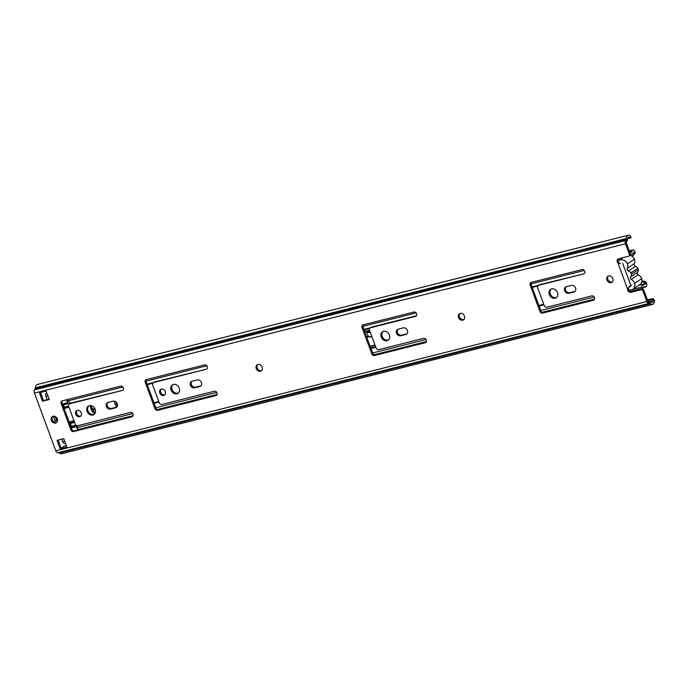 <?xml version="1.0" encoding="UTF-8"?>
<svg xmlns="http://www.w3.org/2000/svg" width="689" height="689" viewBox="0 0 689 689"><rect width="100%" height="100%" fill="white"/><g stroke="black" fill="none" stroke-linecap="round" stroke-linejoin="round"><path stroke-width="1.03" d="M612.349 281.982A3.652 2.989 56.4 0 1 607.879 279.424A3.652 2.989 56.4 0 1 608.378 275.996M606.94 280.044A3.652 2.989 56.4 0 1 607.879 276.255A3.652 2.989 56.4 0 1 612.857 278.554A3.652 2.989 56.4 0 1 611.918 282.344A3.652 2.989 56.4 0 1 606.94 280.044M463.938 319.472A3.652 2.989 56.4 0 1 459.46 316.914A3.652 2.989 56.4 0 1 459.959 313.486M458.529 317.534A3.652 2.989 56.4 0 1 459.46 313.745A3.652 2.989 56.4 0 1 464.438 316.044A3.652 2.989 56.4 0 1 463.508 319.834A3.652 2.989 56.4 0 1 458.529 317.534M261.665 370.561A3.652 2.989 56.4 0 1 257.195 368.012A3.652 2.989 56.4 0 1 257.695 364.584M256.265 368.632A3.652 2.989 56.4 0 1 257.195 364.834A3.652 2.989 56.4 0 1 262.173 367.134A3.652 2.989 56.4 0 1 261.234 370.923A3.652 2.989 56.4 0 1 256.265 368.632M556.643 297.415A5.038 4.125 56.4 0 1 556.083 297.614A5.038 4.125 56.4 0 1 550.726 294.918A5.038 4.125 56.4 0 1 551.131 289.096M551.7 288.906A5.038 4.125 56.4 0 1 557.212 291.895A5.038 4.125 56.4 0 1 556.204 297.76A5.038 4.125 56.4 0 1 555.145 298.225A5.038 4.125 56.4 0 1 549.633 295.236A5.038 4.125 56.4 0 1 550.64 289.371A5.038 4.125 56.4 0 1 551.7 288.906M388.527 339.884A5.038 4.125 56.4 0 1 387.959 340.073A5.038 4.125 56.4 0 1 382.61 337.386A5.038 4.125 56.4 0 1 383.015 331.564M383.584 331.366A5.038 4.125 56.4 0 1 389.096 334.363A5.038 4.125 56.4 0 1 388.088 340.228A5.038 4.125 56.4 0 1 387.029 340.693A5.038 4.125 56.4 0 1 381.517 337.705A5.038 4.125 56.4 0 1 382.516 331.84A5.038 4.125 56.4 0 1 383.584 331.366M178.382 392.963A5.038 4.125 56.4 0 1 177.814 393.161A5.038 4.125 56.4 0 1 172.465 390.465A5.038 4.125 56.4 0 1 172.861 384.651M173.43 384.453A5.038 4.125 56.4 0 1 178.951 387.442A5.038 4.125 56.4 0 1 177.943 393.307A5.038 4.125 56.4 0 1 176.884 393.781A5.038 4.125 56.4 0 1 171.372 390.784A5.038 4.125 56.4 0 1 172.371 384.918A5.038 4.125 56.4 0 1 173.43 384.453M164.86 394.771A3.411 2.79 56.4 0 1 164.654 394.84A3.411 2.79 56.4 0 1 161.08 393.109A3.411 2.79 56.4 0 1 161.166 389.207M161.381 389.139A3.411 2.79 56.4 0 1 165.119 391.171A3.411 2.79 56.4 0 1 164.438 395.142A3.411 2.79 56.4 0 1 163.715 395.46A3.411 2.79 56.4 0 1 159.986 393.436A3.411 2.79 56.4 0 1 160.666 389.457A3.411 2.79 56.4 0 1 161.381 389.139M94.324 414.192A5.038 4.125 56.4 0 1 93.756 414.39A5.038 4.125 56.4 0 1 88.407 411.703A5.038 4.125 56.4 0 1 88.803 405.881M89.372 405.683A5.038 4.125 56.4 0 1 94.893 408.68A5.038 4.125 56.4 0 1 93.885 414.545A5.038 4.125 56.4 0 1 92.826 415.011A5.038 4.125 56.4 0 1 87.314 412.022A5.038 4.125 56.4 0 1 88.313 406.157A5.038 4.125 56.4 0 1 89.372 405.683M80.802 416.01A3.411 2.79 56.4 0 1 80.596 416.07A3.411 2.79 56.4 0 1 77.022 414.347A3.411 2.79 56.4 0 1 77.108 410.437M77.323 410.377A3.411 2.79 56.4 0 1 81.061 412.401A3.411 2.79 56.4 0 1 80.38 416.38A3.411 2.79 56.4 0 1 79.657 416.69A3.411 2.79 56.4 0 1 75.928 414.666A3.411 2.79 56.4 0 1 76.608 410.687A3.411 2.79 56.4 0 1 77.323 410.377M56.774 422.323A3.652 2.989 56.4 0 1 52.304 419.765A3.652 2.989 56.4 0 1 52.803 416.337M51.374 420.385A3.652 2.989 56.4 0 1 52.304 416.595A3.652 2.989 56.4 0 1 57.282 418.895A3.652 2.989 56.4 0 1 56.343 422.684A3.652 2.989 56.4 0 1 51.374 420.385M583.635 273.929L539.72 284.635A2.36 1.929 -123.6 0 0 539.22 284.858L538.29 285.479A2.36 1.929 -123.6 0 0 537.687 287.916L544.198 305.52A2.36 1.929 -123.6 0 0 546.902 307.216L591.765 295.891A2.36 1.929 56.4 0 1 594.34 297.286A2.36 1.929 56.4 0 1 593.866 300.034A2.36 1.929 56.4 0 1 593.375 300.249L542.613 313.073A2.36 1.929 56.4 0 1 539.9 311.376L530.16 285.048A2.36 1.929 56.4 0 1 530.763 282.602A2.36 1.929 56.4 0 1 531.262 282.387L582.024 269.563A2.36 1.929 56.4 0 1 584.599 270.966A2.36 1.929 56.4 0 1 584.134 273.705A2.36 1.929 56.4 0 1 583.635 273.929L538.781 285.255A2.36 1.929 -123.6 0 0 538.29 285.479M594.28 299.637L543.543 312.453A2.36 1.929 56.4 0 1 540.831 310.756L531.09 284.428A2.36 1.929 56.4 0 1 531.288 282.378M575.065 291.318A3.574 2.928 56.4 0 1 574.824 291.395L569.7 292.687A3.574 2.928 56.4 0 1 565.953 290.861A3.574 2.928 56.4 0 1 566.065 286.77M416.423 315.777L371.595 327.103A2.36 1.929 -123.6 0 0 371.104 327.327L370.174 327.938A2.36 1.929 -123.6 0 0 369.571 330.384L376.082 347.988A2.36 1.929 -123.6 0 0 378.786 349.685L423.64 338.351A2.36 1.929 56.4 0 1 426.224 339.755A2.36 1.929 56.4 0 1 425.75 342.502A2.36 1.929 56.4 0 1 425.259 342.717L374.489 355.541A2.36 1.929 56.4 0 1 371.784 353.836L362.044 327.516A2.36 1.929 56.4 0 1 362.647 325.07A2.36 1.929 56.4 0 1 363.137 324.855L413.908 312.031A2.36 1.929 56.4 0 1 416.483 313.435A2.36 1.929 56.4 0 1 416.018 316.173A2.36 1.929 56.4 0 1 415.519 316.389L370.665 327.723A2.36 1.929 -123.6 0 0 370.174 327.938M426.164 342.106L375.427 354.921A2.36 1.929 56.4 0 1 372.715 353.224L362.974 326.896A2.36 1.929 56.4 0 1 363.172 324.846M406.949 333.786A3.574 2.928 56.4 0 1 406.699 333.864L401.584 335.155A3.574 2.928 56.4 0 1 397.837 333.33A3.574 2.928 56.4 0 1 397.949 329.23M206.226 369.261L154.758 381.878A2.36 1.929 -123.6 0 0 154.258 382.094L153.328 382.714A2.36 1.929 -123.6 0 0 152.725 385.16L159.237 402.755A2.36 1.929 -123.6 0 0 161.949 404.46L214.357 391.223A2.36 1.929 56.4 0 1 216.932 392.618A2.36 1.929 56.4 0 1 216.467 395.365A2.36 1.929 56.4 0 1 215.967 395.581L157.652 410.317A2.36 1.929 56.4 0 1 154.939 408.611L145.207 382.292A2.36 1.929 56.4 0 1 145.801 379.846A2.36 1.929 56.4 0 1 146.301 379.63L204.616 364.894A2.36 1.929 56.4 0 1 207.2 366.298A2.36 1.929 56.4 0 1 206.726 369.037A2.36 1.929 56.4 0 1 206.226 369.261L153.828 382.498A2.36 1.929 -123.6 0 0 153.328 382.714M216.871 394.969L158.582 409.697A2.36 1.929 56.4 0 1 155.878 407.991L146.137 381.672A2.36 1.929 56.4 0 1 146.326 379.622M200.878 385.84A3.574 2.928 56.4 0 1 200.628 385.918L195.504 387.209A3.574 2.928 56.4 0 1 191.757 385.384A3.574 2.928 56.4 0 1 191.878 381.284M122.168 390.491L70.7 403.108A2.36 1.929 -123.6 0 0 70.2 403.332L69.27 403.952A2.36 1.929 -123.6 0 0 68.667 406.389L75.179 423.993A2.36 1.929 -123.6 0 0 77.891 425.69L130.299 412.453A2.36 1.929 56.4 0 1 132.874 413.856A2.36 1.929 56.4 0 1 132.409 416.595A2.36 1.929 56.4 0 1 131.909 416.819L73.594 431.547A2.36 1.929 56.4 0 1 70.881 429.85L61.149 403.521A2.36 1.929 56.4 0 1 61.743 401.084A2.36 1.929 56.4 0 1 62.243 400.86L120.558 386.133A2.36 1.929 56.4 0 1 123.142 387.528A2.36 1.929 56.4 0 1 122.668 390.275A2.36 1.929 56.4 0 1 122.168 390.491L69.77 403.728A2.36 1.929 -123.6 0 0 69.27 403.952M132.813 416.208L74.524 430.926A2.36 1.929 56.4 0 1 71.82 429.23L62.079 402.901A2.36 1.929 56.4 0 1 62.268 400.852M116.82 407.07A3.574 2.928 56.4 0 1 116.57 407.147L111.446 408.448A3.574 2.928 56.4 0 1 107.699 406.622A3.574 2.928 56.4 0 1 107.82 402.522M629.401 254.387L625.483 243.794A2.928 1.611 75.8 0 1 625.491 240.59L626.249 239.281A1.714 0.947 -104.2 0 0 626.439 238.515A5.09 2.808 75.8 0 1 628.187 235.259A5.09 2.808 75.8 0 1 630.116 235.871A0.965 0.534 -104.2 0 0 630.478 235.982A0.965 0.534 -104.2 0 0 630.53 235.965L631.115 237.826A2.911 1.611 -104.2 0 1 630.96 237.877A2.911 1.611 -104.2 0 1 629.858 237.524A3.144 1.74 75.8 0 0 628.661 237.145A3.144 1.74 75.8 0 0 627.584 239.161A3.66 2.024 -104.2 0 1 627.179 240.797L626.422 242.106A0.973 0.534 75.8 0 0 626.422 243.174L630.34 253.767A1.628 1.326 56.4 0 1 629.927 255.455L628.988 256.075A1.628 1.326 -123.6 0 0 629.401 254.387L630.34 253.767M628.988 256.075A1.628 1.326 -123.6 0 1 628.652 256.222L618.67 258.745A2.911 2.386 56.4 0 0 618.05 259.012A2.911 2.386 56.4 0 0 618.016 263.198L618.946 262.578A2.911 2.386 56.4 0 1 618.567 258.771M632.011 291.671A2.911 2.386 56.4 0 1 628.454 288.286L627.524 288.898A2.911 2.386 56.4 0 0 631.072 292.291L641.993 289.147A1.628 1.326 56.4 0 1 643.862 290.319L647.781 300.921A0.973 0.534 75.8 0 0 648.418 301.567L649.649 301.549A3.66 2.024 -104.2 0 1 650.872 302.109A3.144 1.74 75.8 0 0 652.139 302.557A3.144 1.74 75.8 0 0 653.215 300.68A2.911 1.611 -104.2 0 1 653.801 299.155A6.494 1.507 -23.3 0 0 653.783 299.104A6.494 1.507 -23.3 0 0 650.709 299.069L647.402 299.904M60.167 448.84L57.023 440.34L63.724 438.643L66.867 447.144L60.167 448.84L61.106 448.22L58.091 440.073M49.126 399.181L43.493 400.61L40.479 392.463M628.187 235.259L37.154 384.557A5.09 2.808 75.8 0 0 35.406 387.812A1.714 0.947 -104.2 0 1 35.217 388.579L34.459 389.888A2.928 1.611 75.8 0 0 34.45 393.083L55.809 450.83A2.928 1.611 75.8 0 0 57.712 452.768L58.953 452.751A1.714 0.947 -104.2 0 1 59.521 453.009A5.09 2.808 75.8 0 0 61.588 453.741L652.621 304.443A5.09 2.808 75.8 0 0 654.352 301.403A0.965 0.534 -104.2 0 1 654.55 300.895L653.801 299.155L647.694 300.697M643.862 290.319L642.923 290.939L646.85 301.541A2.928 1.611 75.8 0 0 648.754 303.47L649.985 303.453A1.714 0.947 -104.2 0 1 650.562 303.72A5.09 2.808 75.8 0 0 652.621 304.443M630.426 235.991L630.53 235.965A6.494 0.551 -17.4 0 0 630.53 235.957L631.107 237.808A6.494 0.551 162.6 0 1 631.107 237.808A6.494 0.551 162.6 0 1 631.115 237.826M573.885 292.015L568.761 293.307A3.574 2.928 56.4 0 1 564.851 291.189A3.574 2.928 56.4 0 1 565.566 287.02A3.574 2.928 56.4 0 1 566.315 286.693L571.439 285.392A3.574 2.928 56.4 0 1 575.349 287.52A3.574 2.928 56.4 0 1 574.643 291.68A3.574 2.928 56.4 0 1 573.885 292.015L574.824 291.395M405.769 334.484L400.645 335.776A3.574 2.928 56.4 0 1 396.735 333.648A3.574 2.928 56.4 0 1 397.45 329.488A3.574 2.928 56.4 0 1 398.199 329.153L403.323 327.861A3.574 2.928 56.4 0 1 407.233 329.988A3.574 2.928 56.4 0 1 406.519 334.148A3.574 2.928 56.4 0 1 405.769 334.484L406.699 333.864M642.923 290.939A1.628 1.326 -123.6 0 0 641.054 289.768L631.072 292.291M49.255 399.534L42.563 401.231L39.419 392.73L46.111 391.033L49.255 399.534M199.698 386.538L194.574 387.829A3.574 2.928 56.4 0 1 190.664 385.702A3.574 2.928 56.4 0 1 191.37 381.542A3.574 2.928 56.4 0 1 192.128 381.215L197.243 379.915A3.574 2.928 56.4 0 1 201.162 382.042A3.574 2.928 56.4 0 1 200.447 386.202A3.574 2.928 56.4 0 1 199.698 386.538L200.628 385.918M115.64 407.767L110.516 409.059A3.574 2.928 56.4 0 1 106.597 406.941A3.574 2.928 56.4 0 1 107.312 402.772A3.574 2.928 56.4 0 1 108.07 402.445L113.185 401.153A3.574 2.928 56.4 0 1 117.104 403.272A3.574 2.928 56.4 0 1 116.389 407.44A3.574 2.928 56.4 0 1 115.64 407.767L116.57 407.147M61.106 448.22L63.922 446.343A3.247 1.791 -104.2 0 1 64.241 446.205L66.325 445.68M42.563 401.231L43.493 400.61M631.408 285.108L627.524 288.898L618.016 263.198L620.513 263.62M631.391 274.274L638.384 269.623A6.632 5.426 -123.6 0 0 638.16 268.899A6.632 5.426 -123.6 0 0 637.859 268.193A6.597 5.4 56.4 0 0 635.525 266.298L628.532 270.941A6.597 5.4 56.4 0 1 630.857 272.835A6.632 5.426 56.4 0 1 631.158 273.542A6.632 5.426 56.4 0 1 631.391 274.274A7.002 5.736 56.4 0 1 630.616 276.952A1.456 1.189 -123.6 0 0 631.357 279.372A8.199 6.709 56.4 0 1 634.715 283.308A6.632 5.426 56.4 0 1 632.76 289.32A6.632 5.426 56.4 0 1 631.365 289.931A7.493 6.132 56.4 0 1 628.678 289.621M638.384 269.623A7.002 5.736 56.4 0 1 637.618 272.31A1.456 1.189 -123.6 0 0 638.35 274.73A8.199 6.709 56.4 0 1 641.717 278.666A6.632 5.426 56.4 0 1 639.762 284.678L632.76 289.32M630.091 255.318A6.632 5.426 56.4 0 1 634.5 259.159A6.993 5.727 56.4 0 1 634.362 263.594A1.791 1.464 -123.6 0 0 635.525 266.298M628.876 286.366L631.021 285.832L622.735 263.431M618.136 261.071A6.632 5.426 56.4 0 1 618.843 260.476A6.632 5.426 56.4 0 1 627.507 263.809A6.993 5.727 56.4 0 1 627.369 268.236A1.791 1.464 -123.6 0 0 628.532 270.941M630.616 276.952L637.618 272.31M638.35 274.73L631.357 279.372M630.857 272.835L637.859 268.193M627.369 268.236L634.362 263.594M634.5 259.159L627.507 263.809M641.717 278.666L634.715 283.308M117.518 405.545A3.652 2.989 56.4 0 1 116.458 403.909L115.606 401.609M117.009 406.846A3.652 2.989 56.4 0 1 115.287 404.684L113.952 401.076M95.211 409.43L93.902 409.757L95.048 408.999A3.652 2.989 56.4 0 1 91.706 407.759M632.295 256.48L634.888 253.492A1.628 1.326 -123.6 0 0 635.086 252.019A3.169 1.748 -104.2 0 0 633.32 249.961A2.403 1.326 -104.2 0 0 632.846 249.935L629.255 250.839M641.743 281.758L644.163 282.499A1.628 1.326 -123.6 0 1 645.326 283.627L646.489 282.852A1.628 1.326 -123.6 0 0 645.326 281.723L641.898 280.673M93.902 409.757A3.652 2.989 56.4 0 1 92.602 409.774M631.994 256.256L633.716 254.267A1.628 1.326 -123.6 0 0 633.914 252.794L633.251 252.958M630.392 254.809A6.261 3.454 75.8 0 0 630.771 254.878L633.096 253.337A6.261 3.454 75.8 0 0 633.449 252.312L633.914 252.794L635.086 252.019M629.78 252.26A3.824 2.11 75.8 0 0 630.891 252.475A3.824 2.11 75.8 0 0 632.089 250.942A2.403 1.326 -104.2 0 1 632.846 249.935M638.884 285.255L645.326 283.627L645.171 284.505A5.538 3.057 75.8 0 0 644.473 284.195L641.993 285.84A5.538 3.057 75.8 0 0 641.7 287.141L643.113 288.2L630.297 291.438M646.489 282.852A3.169 1.748 -104.2 0 1 646.644 285.978A2.928 1.611 -104.2 0 1 645.817 286.857A2.928 1.611 -104.2 0 1 645.171 286.796A3.1 1.714 75.8 0 0 644.146 286.546A3.1 1.714 75.8 0 0 643.113 288.2M641.7 287.141L632.536 289.458M630.53 289.966L629.057 290.336M632.089 250.942L629.531 251.588M645.171 286.796L643.371 287.253M633.096 253.337L630.228 255.154M641.993 285.84L643.474 284.204L644.473 284.195M369.855 331.151A17.061 13.961 56.4 0 1 367.745 330.608M365.015 331.297L366.772 332.184L367.082 331.538L366.04 331.039M366.772 332.184L368.348 336.602L372 336.964M368.348 336.602L366.479 336.37M375.1 345.353A8.208 6.718 56.4 0 1 374.747 345.456L370.26 346.584M90.362 405.571A8.208 6.718 -123.6 0 0 94.789 413.667M364.645 331.392L369.132 330.264A8.208 6.718 56.4 0 1 369.502 330.177M374.98 345.008L370.131 346.24M95.263 412.745A8.208 6.718 56.4 0 1 91.318 405.7M47.153 399.68L45.905 396.304A2.765 1.524 -104.2 0 1 46.551 392.747L46.731 392.696M70.872 403.065L67.892 400.877A2.765 1.524 -104.2 0 1 66.971 399.663M65.102 407.612L65.205 407.543A1.628 1.326 56.4 0 1 65.102 407.612A8.139 6.657 -123.6 0 0 64.577 408.077M65.464 443.337L64.706 443.535A2.765 1.524 -104.2 0 1 62.708 441.727L61.752 439.143M133.089 415.648L78.012 429.557A2.765 1.524 -104.2 0 1 77.736 427.481L77.935 425.681M78.012 429.557L78.176 430.005M66.497 399.784L67.582 402.703A0.973 0.534 75.8 0 0 68.151 403.341A7.476 4.125 -104.2 0 1 68.762 403.513A3.247 1.791 -104.2 0 1 69.348 403.892M76.496 425.501A7.476 4.125 -104.2 0 1 76.419 425.681A0.973 0.534 75.8 0 0 76.453 426.68L77.728 430.117M68.754 406.613L64.93 407.587L64.499 407.061A3.247 1.791 75.8 0 0 62.854 405.011L68.762 403.513M75.936 425.113L70.778 426.422A3.247 1.791 75.8 0 0 70.554 423.425L70.545 422.615A0.81 0.448 75.8 0 0 70.734 422.211L69.201 421.969A8.035 6.58 56.4 0 1 69.124 421.952M64.137 408.474A8.035 6.58 56.4 0 1 64.172 408.439L65.326 407.604A0.81 0.448 75.8 0 0 65.171 407.535M57.092 421.909L57.161 421.349M56.257 420.178L55.103 420.945L53.346 416.199M54.931 422.348L55.103 420.945M54.853 416.38L57.299 421.496M65.3 407.578L64.887 407.854L65.326 407.604M35.217 388.579L626.249 239.281L627.179 240.797M34.459 389.888L625.491 240.59L626.422 242.106M57.712 452.768L648.754 303.47L648.418 301.567M58.953 452.751L649.985 303.453L649.649 301.549M653.215 300.68L649.753 301.549M629.858 237.524L627.791 238.049M650.562 303.72L59.521 453.009M646.85 301.541L55.809 450.83M626.439 238.515L35.406 387.812M625.483 243.794L34.45 393.083M110.516 409.059L111.446 408.448M131.909 416.819L132.796 416.225M69.77 403.728L70.7 403.108M61.149 403.521L62.079 402.901M70.881 429.85L71.82 429.23M73.594 431.547L74.524 430.926M194.574 387.829L195.504 387.209M215.967 395.581L216.854 394.995M153.828 382.498L154.758 381.878M145.207 382.292L146.137 381.672M154.939 408.611L155.878 407.991M157.652 410.317L158.582 409.697M63.922 446.343L66.351 445.731M641.054 289.768L641.993 289.147M400.645 335.776L401.584 335.155M425.259 342.717L426.147 342.123M370.665 327.723L371.595 327.103M415.519 316.389L416.406 315.803M362.044 327.516L362.974 326.896M371.784 353.836L372.715 353.224M374.489 355.541L375.427 354.921M568.761 293.307L569.7 292.687M593.375 300.249L594.262 299.663M538.781 285.255L539.72 284.635M530.16 285.048L531.09 284.428M539.9 311.376L540.831 310.756M542.613 313.073L543.543 312.453M115.287 404.684L116.458 403.909M633.716 254.267L634.888 253.492M644.163 282.499L645.326 281.723M370.208 332.124A17.061 13.961 56.4 0 1 367.082 331.538M366.574 336.62L368.477 336.861M366.763 332.124L370.449 332.761M368.339 336.585L371.888 336.654M538.617 285.255L532.02 286.925M537.79 286.004L532.201 287.416M543.724 304.254L538.884 305.477M543.94 304.831L539.091 306.054M369.674 328.472L364.085 329.885M152.829 383.239L147.239 384.651M375.608 346.722L370.76 347.945M158.771 401.498L153.923 402.721M47.877 395.805L45.905 396.304M584.263 270.441L530.961 283.902M416.147 312.909L362.845 326.371M206.855 365.773L145.999 381.146M122.797 387.011L67.892 400.877M370.501 327.723L363.895 329.394M153.656 382.498L147.058 384.161M70.812 424.346L70.08 424.527M70.666 423.752L69.865 423.95M63.767 405.743L63.181 405.89M64.68 441.236L62.708 441.727M594.555 299.086L542.226 312.298M426.431 341.546L374.11 354.766M217.147 394.418L157.264 409.542M594.185 297.028L540.744 310.524M426.069 339.488L372.628 352.992M216.785 392.36L155.792 407.767M132.727 413.589L77.736 427.481M375.824 347.299L370.975 348.522M158.987 402.075L154.138 403.298M68.564 406.036L64.499 407.061M64.577 407.277L68.624 406.252M70.554 423.425L74.593 422.4M74.515 422.193L70.476 423.218M62.475 403.987L67.582 402.703M76.453 426.68L71.346 427.964M68.151 403.341L62.742 404.701M71.01 427.051L76.419 425.681M64.172 408.439L68.978 407.225M69.201 421.969L73.981 420.764M70.545 422.615L74.317 421.659M630.96 237.877L627.627 238.721M654.533 300.843L653.783 299.104M623.166 257.608L618.843 260.476M645.817 286.857L643.268 287.502M643.474 284.204L638.625 285.427M372.008 336.99L368.598 336.912M368.581 336.912L366.591 336.654M64.93 407.587L68.754 406.622"/></g></svg>
